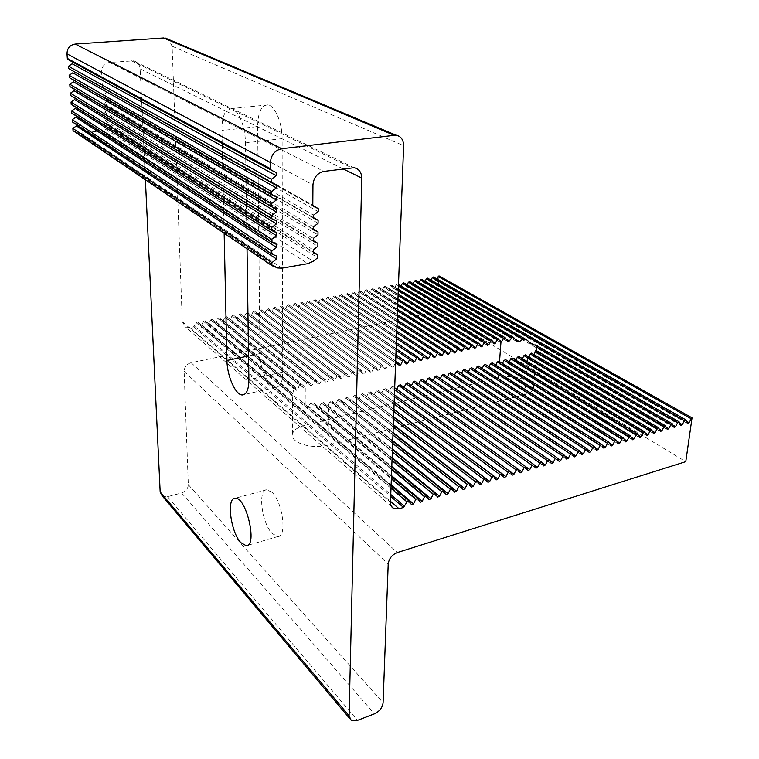 <?xml version="1.0" encoding="UTF-8"?>
<svg xmlns="http://www.w3.org/2000/svg" width="759" height="759" viewBox="0 0 759 759"><rect width="100%" height="100%" fill="white"/><g stroke="black" fill="none" stroke-linecap="round" stroke-linejoin="round"><path stroke-width="0.57" stroke-dasharray="3.79 2.85" d="M438.977 275.887L437.175 311.721L685.766 461.662M162.141 495.817L167.568 496.661L181.6 492.989C185.813 491.5 188.052 488.72 188.317 484.669L184.133 371.303C184.418 366.92 186.742 364.054 191.116 362.717L437.175 311.721M102.664 87.683L101.583 72.01C101.782 66.564 104.448 63.367 109.6 62.418L133.442 60.843C137.445 61.877 139.684 64.562 140.149 68.879L141.601 99.571M141.715 101.924L142.094 110.036M142.189 112.066L142.569 120.017M142.673 122.133L143.053 130.14M143.147 132.142L143.527 140.197M143.612 142.085L144.001 150.187M144.077 151.961L144.466 160.121M144.542 161.781L144.931 169.978M145.007 171.534L145.396 179.779M73.035 130.662L77.826 132.721L81.175 133.043L101.554 130.899L105.634 129.343L109.106 126.914L108.983 124.685L105.254 122.986L105.121 120.747L108.613 118.319L108.48 116.07L104.733 114.353L104.6 112.104L108.101 109.666L107.977 107.408L104.22 105.672L104.087 103.404L107.598 100.966L107.465 98.698L103.698 96.934L103.566 94.657L107.085 92.228L106.953 89.941L103.186 88.158M72.418 121.943L76.279 123.67L76.431 125.928M71.811 113.176L75.672 114.922L75.834 117.199M71.194 104.362L75.075 106.127L75.226 108.423M70.568 95.492L74.467 97.294L74.619 99.59M69.951 86.573L73.851 88.395L74.012 90.71M69.325 77.608L73.234 79.458L73.395 81.782M68.69 68.595L72.617 70.464L72.779 72.807M68.054 59.525L72.001 61.422L72.162 63.775M401.056 286.02L399.595 287.149L397.498 283.894L396.293 284.521L394.718 287.689L393.504 288.325L391.388 285.052L390.164 285.688L388.589 288.866L387.365 289.502L385.24 286.228L384.007 286.864L382.432 290.052L381.198 290.688L379.054 287.405L377.821 288.041L376.236 291.238L374.993 291.873L372.84 288.6L371.587 289.226L370.012 292.443L368.751 293.069L366.588 289.786L365.326 290.422L363.741 293.638L362.47 294.274L360.297 290.991L359.026 291.627L357.442 294.853L356.161 295.488L353.969 292.196L352.688 292.832L351.104 296.067L349.814 296.703L347.603 293.41L346.313 294.046L344.728 297.291L343.429 297.926L341.208 294.634L339.909 295.27L338.315 298.524L337.005 299.16L334.776 295.858L333.457 296.503L331.863 299.767L330.544 300.403L328.296 297.092L326.977 297.737L325.374 301.01L324.046 301.646L321.788 298.334L320.45 298.98L318.846 302.262L317.509 302.898L315.232 299.587L313.894 300.232L312.291 303.524L310.934 304.16L308.647 300.849L307.291 301.484L305.687 304.786L304.321 305.431L302.025 302.11L300.649 302.756L299.046 306.067L297.67 306.702L295.355 303.382L293.98 304.027L292.367 307.348L290.972 307.993L288.648 304.663L287.253 305.308L285.64 308.638L284.245 309.283L281.902 305.953L280.498 306.598L278.885 309.938L277.471 310.583L275.119 307.253L273.705 307.898L272.083 311.237L270.659 311.883L268.288 308.552L266.864 309.198L265.242 312.556L263.8 313.201L261.419 309.862L259.986 310.507L258.354 313.875L256.903 314.52L254.512 311.181L253.06 311.826L251.428 315.203L249.967 315.848L247.557 312.509L246.096 313.154L244.464 316.541L242.984 317.186L240.565 313.846L239.085 314.492L237.453 317.888L235.964 318.533L233.535 315.194L232.045 315.839L230.404 319.245L228.905 319.89L226.457 316.541L224.949 317.186L223.307 320.611L221.789 321.247L219.332 317.907L217.814 318.552L216.173 321.977L214.636 322.622L212.169 319.273L210.632 319.918L208.991 323.353L207.444 323.998L204.958 320.649L203.412 321.294L201.761 324.748L200.205 325.383L197.71 322.034L196.145 322.679L193.564 326.863L189.911 327.565L185.547 327.006L182.293 321.683L172.113 46.195L168.745 39.506M407.128 284.834L405.667 285.991L403.797 282.86M413.162 283.657L411.691 284.834L409.841 281.703M419.158 282.481L417.687 283.676L415.847 280.555M425.125 281.314L423.655 282.538L421.824 279.407M431.055 280.156L429.585 281.399L427.763 278.278M436.956 279.008L435.486 280.261L433.674 277.149M498.35 377.792L305.061 425.249C297.68 427.184 293.458 430.144 292.395 434.139C289.881 442.63 312.101 449.622 328.059 445.106L524.773 394.547C529.706 393.219 532.552 391.255 533.302 388.674C535.939 381.009 512.505 373.874 498.35 377.792L499.526 361.654M272.016 492.335L266.845 489.735C257.472 489.413 261.77 523.416 272.282 533.605L277.87 536.547C287.234 536.974 282.661 501.917 272.016 492.335M222.188 143.46L221.903 130.51C221.799 121.744 223.174 115.311 226.049 111.212L240.299 118.233C243.535 125.491 245.261 133.717 245.499 142.91L245.698 156.259M140.149 68.879L226.049 111.212L231.267 108.613C234.493 109.182 237.501 112.389 240.299 118.233L343.021 168.849M224.152 233.241L223.952 224.038M223.914 222.302L223.715 213.146M223.677 211.287L223.478 202.179M223.431 200.196L223.231 191.126M223.184 189.01L222.985 179.997M222.937 177.748L222.748 168.783M222.691 166.401L222.501 157.483M222.444 155.206L222.245 146.098M257.643 126.573L259.995 353.561C259.901 368.94 268.705 388.048 275.811 387.432C280.185 386.9 282.481 381.786 282.709 372.1L282.12 138.631C282.291 122.616 274.805 105.321 267.69 104.922C261.295 105.311 257.946 112.531 257.643 126.573L221.903 130.51M245.736 158.982L245.869 168.375M245.897 170.718L246.03 179.921M246.068 182.369L246.201 191.61M246.239 193.924L246.371 203.213M246.4 205.395L246.533 214.731M246.561 216.78L246.694 226.163M246.722 228.079L246.865 237.501M246.884 239.294L247.026 248.762M396.72 389.244L395.183 390.012L392.773 386.388L391.217 387.175L389.31 390.999L387.745 391.786L385.325 388.153L383.75 388.95L381.843 392.782L380.259 393.57L377.821 389.946L376.236 390.733L374.32 394.585L372.716 395.373L370.259 391.739L368.656 392.536L366.739 396.397L365.126 397.194L362.65 393.551L361.037 394.348L359.111 398.219L357.48 399.016L354.984 395.373L353.352 396.17L351.426 400.059L349.785 400.856L347.271 397.213L345.62 398.01L343.694 401.909L342.034 402.706L339.501 399.063L337.831 399.86L335.895 403.779L334.226 404.575L331.674 400.923L329.994 401.729L328.049 405.648L326.285 406.397L323.486 402.555L321.531 403.152L319.207 406.767L317.063 407.203L313.59 402.83L311.133 403.01L308.154 406.084L305.241 405.875L299.786 399.851C295.972 397.877 293.6 395.894 292.67 393.912L293.923 388.779L294.89 387.422L296.617 390.325L297.879 389.215L299.388 385.088L300.811 384.13L303.135 387.526L304.738 386.72L306.598 382.906L308.249 382.138L310.782 385.724L312.423 384.965L314.283 381.16L315.915 380.401L318.429 383.978L320.051 383.219L321.92 379.434L323.533 378.665L326.028 382.251L327.641 381.492L329.501 377.707L331.095 376.948L333.581 380.525L335.174 379.766L337.024 375.999L338.609 375.24L341.076 378.817L342.651 378.058L344.51 374.31L346.076 373.551L348.523 377.119L350.089 376.36L351.939 372.622L353.485 371.863L355.914 375.43L357.47 374.68L359.311 370.952L360.848 370.193L363.267 373.76L364.794 373.001L366.644 369.282L368.162 368.532L370.563 372.09L372.081 371.341L373.921 367.631L375.43 366.882L377.811 370.439L379.32 369.69L381.151 365.99L382.65 365.24L385.012 368.798L386.502 368.049L388.333 364.367L389.822 363.608L392.166 367.166L393.646 366.417L395.629 362.498M536.585 350.781L536.309 352.963L535.816 350.335M534.156 354.7L533.036 356.36L531.812 353.447L658.954 428.114M528.938 357.034L527.344 358.409L525.503 355.003M404.111 387.441L402.564 388.238L400.467 384.832M411.454 385.648L409.898 386.492L407.82 383.077M418.74 383.874L417.184 384.747L415.116 381.331M425.979 382.109L424.423 383.02L422.365 379.604M433.171 380.354L431.605 381.303L429.566 377.878M440.315 378.608L438.749 379.595L436.719 376.179M447.412 376.881L445.837 377.897L443.825 374.481M454.461 375.164L452.876 376.217L450.884 372.792M461.463 373.466L459.869 374.538L457.886 371.123M468.407 371.768L466.823 372.878L464.85 369.462M475.314 370.088L473.72 371.227L471.766 367.811M482.183 368.419L480.58 369.586L478.644 366.17M488.995 366.768L487.392 367.963L485.466 364.548M495.769 365.117L494.156 366.341L492.249 362.925M502.496 363.485L500.883 364.737L498.986 361.322M509.175 361.863L507.562 363.134L505.684 359.728M515.816 360.25L514.194 361.55L512.334 358.144M522.41 358.646L520.788 359.975L518.938 356.569M205.291 320.934L292.509 393.788M203.412 321.294L391.34 478.834M300.668 400.6L418.076 498.672M207.112 323.714L292.414 395.126M208.991 323.353L293.021 393.456M210.632 319.918L293.923 388.779M212.501 319.567L295.118 387.621M214.313 322.338L296.371 390.107M216.173 321.977L297.879 389.215M217.814 318.552L299.388 385.088M219.674 318.192L301.124 384.405M221.457 320.962L302.803 387.242M223.307 320.611L304.738 386.72M224.949 317.186L306.598 382.906M226.799 316.835L308.6 382.451M228.563 319.596L310.431 385.42M230.404 319.245L312.423 384.965M232.045 315.839L314.283 381.16M233.876 315.488L316.275 380.714M235.632 318.239L318.078 383.674M237.453 317.888L320.051 383.219M239.085 314.492L321.92 379.434M240.916 314.15L323.894 378.978M242.643 316.892L325.677 381.938M244.464 316.541L327.641 381.492M246.096 313.154L329.501 377.707M247.908 312.812L331.465 377.27M249.626 315.554L333.22 380.212M251.428 315.203L335.174 379.766M253.06 311.826L337.024 375.999M254.863 311.484L338.979 375.563M256.561 314.226L340.715 378.504M258.354 313.875L342.651 378.058M259.986 310.507L344.51 374.31M261.77 310.165L346.446 373.864M263.458 312.898L348.163 376.806M265.242 312.556L350.089 376.36M266.864 309.198L351.939 372.622M268.639 308.856L353.855 372.185M270.308 311.579L355.554 375.117M272.083 311.237L357.47 374.68M273.705 307.898L359.311 370.952M275.47 307.556L361.218 370.515M277.12 310.279L362.897 373.437M278.885 309.938L364.794 373.001M280.498 306.598L366.644 369.282M282.263 306.266L368.532 368.855M283.885 308.97L370.193 371.768M285.64 308.638L372.081 371.341M287.253 305.308L373.921 367.631M289.008 304.976L375.8 367.204M290.621 307.68L377.441 370.117M292.367 307.348L379.32 369.69M293.98 304.027L381.151 365.99M295.716 303.695L383.02 365.572M297.31 306.399L384.642 368.466M299.046 306.067L386.502 368.049M300.649 302.756L388.333 364.367M302.386 302.424L390.192 363.941M303.961 305.118L391.796 366.834M305.687 304.786L393.646 366.417M307.291 301.484L395.477 362.745M309.008 301.162L397.318 362.328M310.573 303.847L398.902 365.212M312.291 303.524L397.412 362.489M313.894 300.232L395.847 356.521M315.602 299.909L404.395 360.724M317.148 302.585L405.961 363.599M318.846 302.262L404.519 360.952M320.45 298.98L396.075 350.345M322.148 298.657L411.425 359.121M323.685 301.332L412.972 362.005M325.374 301.01L411.587 359.415M326.977 297.737L396.293 344.311M328.666 297.414L418.408 357.536M330.184 300.09L419.936 360.411M331.863 299.767L418.598 357.897M333.457 296.503L396.511 338.4M335.136 296.181L425.353 355.962M336.645 298.847L426.862 358.827M338.315 298.524L425.571 356.379M339.909 295.27L396.729 332.632M341.578 294.947L432.25 354.406M343.068 297.613L433.731 357.261M344.728 297.291L432.488 354.87M346.313 294.046L396.938 326.977M347.973 293.733L439.1 352.85M349.444 296.389L440.571 355.696M351.104 296.067L439.366 353.362M352.688 292.832L397.137 321.446M354.339 292.519L445.903 351.303M355.8 295.166L447.355 354.149M357.442 294.853L446.197 351.872M359.026 291.627L397.337 316.038M360.667 291.314L452.668 349.766M362.109 293.951L454.1 352.603M363.741 293.638L452.981 350.383M365.326 290.422L397.536 310.735M366.958 290.109L459.385 348.248M368.381 292.746L460.798 351.075M370.012 292.443L459.717 348.903M371.587 289.226L397.725 305.545M373.21 288.923L466.064 346.73M374.623 291.551L467.459 349.557M376.236 291.238L466.406 347.432M377.821 288.041L397.915 300.46M379.434 287.737L472.696 345.222M380.828 290.365L474.081 348.049M382.432 290.052L473.056 345.971M384.007 286.864L398.096 295.479M385.61 286.551L479.29 343.732M386.995 289.179L480.656 346.54M388.589 288.866L479.669 344.51M390.164 285.688L398.276 290.602M391.758 285.384L485.836 342.243M393.134 288.003L487.193 345.051M394.718 287.689L486.234 343.068M396.293 284.521L398.456 285.82M397.877 284.217L492.344 340.763M399.234 286.826L493.682 343.571M400.809 286.522L492.752 341.626M403.949 283.06L498.815 339.301M405.297 285.659L500.134 342.091M406.862 285.365L499.232 340.193M409.993 281.902L505.589 338.049M411.321 284.502L507.221 341.028M412.887 284.208L506.12 339.026M416.008 280.764L514.194 337.888M417.327 283.354L516.433 341.227M418.873 283.06L514.934 339.017M421.985 279.616L527.401 340.383M109.106 126.914L317.755 257.747M108.983 124.685L312.452 251.476M105.254 122.986L312.955 252.662M105.121 120.747L313.268 249.863M108.613 118.319L317.86 246.352M108.48 116.07L312.547 240.129M104.733 114.353L313.078 241.22M104.6 112.104L313.353 238.383M108.101 109.666L317.974 234.863M107.977 107.408L312.642 228.696M104.22 105.672L313.201 229.692M104.087 103.404L313.448 226.808M107.598 100.966L318.078 223.288M107.465 98.698L312.755 217.178M103.698 96.934L313.334 218.08M103.566 94.657L313.533 215.139M107.085 92.228L318.192 211.628M106.953 89.941L273.354 183.393M276.912 185.386L312.888 205.585M277.092 185.917L313.467 206.372M436.643 279.644L686.544 421.292M435.116 279.938L687.237 423.171M433.835 277.358L686.127 420.154M430.751 280.773L679.817 423.228M429.214 281.067L680.538 425.154M427.924 278.487L679.409 422.118M424.831 281.912L529.64 342.413M533.966 344.909L673.043 425.182M423.285 282.206L673.783 427.137M535.332 344.956L672.635 424.101M536.528 351.597L666.222 427.146M536.243 352.802L666.99 429.148M535.968 350.554L665.823 426.103M533.938 355.383L659.343 429.12M532.761 356.085L660.14 431.159M528.644 357.641L652.417 431.112M526.964 358.058L653.233 433.199M525.655 355.212L652.028 430.135M522.116 359.216L645.435 433.114M520.408 359.624L646.288 435.249M519.09 356.777L645.065 432.184M515.532 360.791L638.404 435.135M513.824 361.208L639.287 437.307M512.477 358.343L638.044 434.233M508.909 362.375L631.317 437.165M507.183 362.793L632.238 439.385M505.826 359.927L630.966 436.311M502.24 363.978L624.183 439.214M500.504 364.386L625.131 441.482M499.128 361.521L623.841 438.398M495.532 365.582L616.991 441.264M493.777 365.999L617.968 443.588M492.392 363.125L616.669 440.495M488.777 367.195L609.743 443.341M487.012 367.622L610.758 445.713M485.608 364.737L609.439 442.62M481.974 368.827L602.437 445.429M480.2 369.244L603.5 447.857M478.777 366.36L602.153 444.755M475.134 370.458L595.084 447.525M473.341 370.885L596.176 450.011M471.899 367.992L594.809 446.899M468.237 372.109L587.665 449.641M466.443 372.536L588.804 452.184M464.982 369.642L587.409 449.072M461.301 373.77L580.189 451.766M459.489 374.206L581.375 454.375M458.009 371.293L579.961 451.254M454.318 375.439L572.656 453.901M452.497 375.876L573.889 456.586M450.998 372.963L572.447 453.455M447.288 377.119L565.066 456.055M445.457 377.565L566.337 458.806M443.939 374.642L564.886 455.666M440.211 378.817L557.41 458.227M438.37 379.263L558.738 461.045M436.833 376.331L557.258 457.905M433.085 380.525L549.696 460.4M431.235 380.971L551.081 463.303M429.67 378.029L549.573 460.153M425.913 382.242L541.917 462.601M424.044 382.688L543.359 465.58M422.469 379.747L541.831 462.421M418.693 383.969L534.08 464.802M416.814 384.415L535.579 467.876M415.211 381.473L534.032 464.707M411.425 385.705L407.915 383.21M409.528 386.16L527.742 470.182M404.101 387.46L518.198 469.252M402.194 387.915L519.839 472.515M400.553 384.955L518.245 469.328M394.813 389.68L511.879 474.859M393.153 386.711L510.257 471.671M391.217 387.175L394.623 389.652M389.31 390.999L394.433 394.756M387.375 391.464L503.853 477.221M385.695 388.485L502.211 474.024M383.75 388.95L394.367 396.767M381.843 392.782L394.177 401.947M379.889 393.247L495.769 479.612M378.191 390.268L494.09 476.405M376.236 390.733L394.092 404.054M374.32 394.585L393.902 409.31M372.356 395.05L487.61 482.012M370.629 392.071L485.912 478.796M368.656 392.536L393.817 411.53M366.739 396.397L393.627 416.862M364.766 396.872L479.394 484.432M363.02 393.874L477.677 481.215M361.037 394.348L393.541 419.186M359.111 398.219L393.333 424.613M357.119 398.703L471.111 486.87M355.354 395.695L469.366 483.654M353.352 396.17L393.247 427.051M351.426 400.059L393.048 432.554M349.425 400.543L462.762 489.337M347.631 397.536L460.988 486.102M345.62 398.01L392.953 435.116M343.694 401.909L392.745 440.713M341.673 402.393L454.347 491.813M339.861 399.386L452.544 488.578M337.831 399.86L392.64 443.398M335.895 403.779L392.431 449.081M333.865 404.262L445.865 494.318M332.034 401.245L444.034 491.073M329.994 401.729L392.327 451.899M328.049 405.648L392.118 457.677M325.915 406.074L437.307 496.841M323.884 402.906L435.448 493.587M321.531 403.152L392.014 460.637M319.207 406.767L391.796 466.51M316.598 406.815L428.683 499.375M314.084 403.247L426.795 496.12M311.133 403.01L391.682 469.612M308.154 406.084L391.454 475.58M304.606 405.334L419.993 501.946M201.761 324.748L391.113 484.906M199.883 325.108L411.226 504.526L200.205 325.383M198.033 322.319L409.281 501.253M196.145 322.679L390.989 488.322M194.494 326.142L390.762 494.498M72.001 61.422L276.2 172.521M72.617 70.464L276.257 184.741M73.234 79.458L276.314 196.856M73.851 88.395L276.361 208.877M74.467 97.294L276.418 220.812M75.075 106.127L276.475 232.643M75.672 114.922L276.523 244.389M76.279 123.67L276.58 256.039M191.116 362.717L397.318 552.552M259.995 353.561L248.563 355.952M282.12 138.631L245.499 142.91M282.709 372.1L248.895 379.528M305.061 425.249L305.279 385.61M328.059 445.106L328.619 404.509M524.773 394.547L527.761 358.419M101.554 130.899L307.926 263.648M81.175 133.043L282.016 268.155M105.634 129.343L313.182 261.257M102.474 87.067L312.803 205.044M101.583 72.01L312.955 184.864M109.6 62.418L323.922 171.411M131.392 60.739L351.512 167.72M167.568 496.661L357.47 720.395M181.6 492.989L374.415 713.849M188.317 484.669L383.086 702.777M184.133 371.303L388.2 564.108M193.564 326.863L390.686 496.433M189.911 327.565L390.506 501.357M182.293 321.683L390.477 502.278M172.113 46.195L403.617 145.662M276.618 267.595L76.868 132.36M266.845 489.735L235.157 498.274M277.87 536.547L247.491 545.398M267.69 104.922L231.267 108.613M275.811 387.432L244.094 394.585M292.395 434.139L292.433 395.192M533.302 388.674L536.366 352.84M391.426 476.396L299.786 399.851M292.67 393.912L204.958 320.649M292.481 395.202L207.444 323.998M294.89 387.422L212.169 319.273M296.608 390.316L214.636 322.622M300.83 384.139L219.332 317.907M303.145 387.536L221.789 321.247M308.249 382.138L226.457 316.541M310.782 385.724L228.905 319.89M315.915 380.401L233.535 315.194M318.429 383.978L235.964 318.533M323.533 378.665L240.565 313.846M326.028 382.251L242.984 317.186M331.095 376.948L247.557 312.509M333.581 380.525L249.967 315.848M338.609 375.24L254.512 311.181M341.076 378.817L256.903 314.52M346.076 373.551L261.419 309.862M348.523 377.119L263.8 313.201M353.485 371.863L268.288 308.552M355.914 375.43L270.659 311.883M360.848 370.193L275.119 307.253M363.267 373.76L277.471 310.583M368.162 368.532L281.902 305.953M370.563 372.09L284.245 309.283M375.43 366.882L288.648 304.663M377.811 370.439L290.972 307.993M382.65 365.24L295.355 303.382M385.012 368.798L297.67 306.702M389.822 363.608L302.025 302.11M392.166 367.166L304.321 305.431M395.676 361.113L308.647 300.849M398.997 365.354L310.934 304.16M395.913 354.832L315.232 299.587M406.065 363.751L317.509 302.898M396.132 348.694L321.788 298.334M413.076 362.147L324.046 301.646M396.359 342.688L328.296 297.092M420.05 360.563L330.544 300.403M396.577 336.816L334.776 295.858M426.975 358.988L337.005 299.16M396.786 331.066L341.208 294.634M433.854 357.423L343.429 297.926M396.995 325.44L347.603 293.41M440.694 355.867L349.814 296.703M397.194 319.947L353.969 292.196M447.487 354.32L356.161 295.488M397.393 314.558L360.297 290.991M454.233 352.793L362.47 294.274M397.583 309.283L366.588 289.786M460.941 351.265L368.751 293.069M397.782 304.122L372.84 288.6M467.601 349.747L374.993 291.873M397.963 299.065L379.054 287.405M474.223 348.239L381.198 290.688M398.143 294.103L385.24 286.228M480.798 346.74L387.365 289.502M398.323 289.245L391.388 285.052M487.335 345.25L393.504 288.325M398.503 284.492L397.498 283.894M493.834 343.77L399.595 287.149M500.285 342.3L405.667 285.991M507.42 341.265L411.691 284.834M516.727 341.522L417.687 283.676M354.073 167.73L133.442 60.843M351.094 720.187L349.586 718.384M687.398 423.418L435.486 280.261M680.7 425.391L429.585 281.399M673.945 427.374L423.655 282.538M667.142 429.376L536.309 352.963M660.292 431.397L532.998 356.341M653.385 433.417L527.344 358.409M646.431 435.467L520.788 359.975M639.429 437.526L514.194 361.55M632.38 439.603L507.562 363.134M625.264 441.691L500.883 364.737M618.111 443.797L494.156 366.341M610.891 445.912L487.392 367.963M603.623 448.057L480.58 369.586M596.299 450.201L473.72 371.227M588.927 452.373L466.823 372.878M581.489 454.556L459.869 374.538M574.003 456.757L452.876 376.217M566.451 458.977L445.837 377.897M558.852 461.216L438.749 379.595M551.186 463.464L431.605 381.303M543.463 465.732L424.423 383.02M535.674 468.018L417.184 384.747M527.837 470.324L409.898 386.492M519.934 472.648L402.564 388.238M511.964 474.982L395.183 390.012M394.699 387.773L392.773 386.388M503.929 477.345L387.745 391.786M394.433 394.841L385.325 388.153M495.836 479.716L380.259 393.57M394.168 402.09L377.821 389.946M487.686 482.117L372.716 395.373M393.893 409.518L370.259 391.739M479.46 484.527L365.126 397.194M393.608 417.137L362.65 393.551M471.168 486.965L357.48 399.016M393.323 424.955L354.984 395.373M462.819 489.413L349.785 400.856M393.029 432.962L347.271 397.213M454.394 491.889L342.034 402.706M392.726 441.197L339.501 399.063M445.903 494.375L334.226 404.575M392.412 449.641L331.674 400.923M437.345 496.889L326.285 406.397M392.099 458.322L323.467 402.536M428.712 499.422L317.072 407.213M391.767 467.231L313.59 402.83M420.012 501.974L305.241 405.875M391.084 485.826L197.71 322.034M391.521 506.519L185.547 327.006M277.803 267.993L77.826 132.721"/><path stroke-width="1.14" d="M145.396 179.779L160.168 491.946L349.083 715.775L351.094 720.187L357.47 720.395L374.415 713.849C379.519 711.42 382.413 707.73 383.086 702.777L388.2 564.108C388.931 558.615 391.976 554.763 397.318 552.552L685.766 461.662L692.028 417.839L438.977 275.887L436.956 279.008M160.168 491.946L162.141 495.817L349.586 718.384M141.601 99.571L141.715 101.924M142.094 110.036L142.189 112.066M142.569 120.017L142.673 122.133M143.053 130.14L143.147 132.142M143.527 140.197L143.612 142.085M144.001 150.187L144.077 151.961M144.466 160.121L144.542 161.781M144.931 169.978L145.007 171.534M277.092 185.917L102.664 87.683M349.083 715.775L361.739 178.071C361.55 172.312 358.998 168.868 354.073 167.73L323.922 171.411C317.338 173.024 313.685 177.502 312.955 184.864L312.803 205.044L313.609 206.448L318.22 208.583L318.192 211.628L313.533 215.139L313.514 218.184L318.106 220.271L318.078 223.288L313.448 226.808L313.42 229.825L318.002 231.865L317.974 234.863L313.353 238.383L313.334 241.371L317.888 243.373L317.86 246.352L313.268 249.863L313.239 252.832L317.784 254.796L317.755 257.747L313.182 261.257L307.926 263.648L282.016 268.155L277.803 267.993L271.883 265.641L271.874 262.633L276.589 259.047L76.431 125.928L72.873 128.404L73.035 130.662L271.475 265.365M276.589 259.047L276.58 256.039L271.817 254.037L271.798 251.011L276.542 247.425L75.834 117.199L72.266 119.666L72.418 121.943L271.437 253.791M276.542 247.425L276.523 244.389L271.75 242.349L271.731 239.294L276.485 235.707L75.226 108.423L71.65 110.89L71.811 113.176L271.399 242.121M276.485 235.707L276.475 232.643L271.675 230.556L271.656 227.482L276.437 223.896L74.619 99.59L71.033 102.057L71.194 104.362L271.361 230.366M276.437 223.896L276.418 220.812L271.599 218.677L271.58 215.575L276.38 211.989L74.012 90.71L70.407 93.186L70.568 95.492L271.333 218.516M276.38 211.989L276.361 208.877L271.532 206.704L271.513 203.583L276.323 199.987L73.395 81.782L69.79 84.249L69.951 86.573L271.295 206.571M276.323 199.987L276.314 196.856L271.456 194.636L271.437 191.486L276.276 187.9L72.779 72.807L69.154 75.274L69.325 77.608L271.267 194.522M276.276 187.9L276.257 184.741L271.38 182.473L271.361 179.295L276.219 175.708L72.162 63.775L68.528 66.242L68.69 68.595L271.238 182.388M168.745 39.506L163.621 37.969L75.198 44.06C69.875 44.99 67.143 48.244 66.991 53.832L67.314 58.386L68.054 59.525L271.21 170.158M403.797 282.86L402.374 283.354L401.056 286.02M409.841 281.703L408.427 282.206L407.128 284.834M415.847 280.555L414.452 281.058L413.162 283.657M421.824 279.407L420.439 279.919L419.158 282.481M427.763 278.278L426.387 278.781L425.125 281.314M433.674 277.149L432.307 277.652L431.055 280.156M240.888 542.694C230.717 532.23 226.201 497.809 235.157 498.274C246.144 496.272 257.851 546.148 246.267 545.759L240.888 542.694M247.026 248.762L248.895 379.528C248.8 389.329 246.666 394.471 242.491 394.955C235.688 395.486 227.036 376.047 226.941 360.478L224.152 233.241M223.952 224.038L223.914 222.302M223.715 213.146L223.677 211.287M223.478 202.179L223.431 200.196M223.231 191.126L223.184 189.01M222.985 179.997L222.937 177.748M222.748 168.783L222.691 166.401M222.501 157.483L222.444 155.206M222.245 146.098L222.188 143.46M245.698 156.259L245.736 158.982M245.869 168.375L245.897 170.718M246.03 179.921L246.068 182.369M246.201 191.61L246.239 193.924M246.371 203.213L246.4 205.395M246.533 214.731L246.561 216.78M246.694 226.163L246.722 228.079M246.865 237.501L246.884 239.294M395.629 362.498L396.938 361.996L399.272 365.544L400.733 364.794L402.564 361.132L404.016 360.383L406.331 363.931L407.782 363.182L409.604 359.538L411.046 358.789L413.342 362.328L414.784 361.588L416.606 357.954L418.038 357.204L420.315 360.743L421.738 359.994L423.55 356.369L424.974 355.629L427.232 359.159L428.645 358.419L430.457 354.804L431.871 354.064L434.11 357.593L435.514 356.853L437.326 353.248L438.721 352.508L440.941 356.037L442.336 355.297L444.138 351.702L445.524 350.962L447.734 354.481L449.11 353.751L450.912 350.165L452.288 349.434L454.48 352.944L455.846 352.204L457.639 348.637L459.005 347.907L461.178 351.417L462.535 350.677L464.328 347.119L465.675 346.389L467.838 349.899L469.185 349.159L470.978 345.611L472.316 344.88L474.46 348.381L475.789 347.65L477.582 344.121L478.91 343.391L481.035 346.882L482.354 346.151L484.138 342.632L485.456 341.901L487.563 345.392L488.881 344.662L490.656 341.152L491.965 340.421L494.062 343.912L495.361 343.182L497.136 339.681L498.435 338.96L500.931 342.451L503.691 338.286L505.143 337.66L507.714 341.436L509.365 340.933L511.727 337.783L513.587 337.404L517.107 341.749L519.422 341.626L522.875 339.102L526.101 339.51L527.401 340.383C530.864 343.761 533.511 345.279 535.332 344.956L536.613 347.043L536.585 350.781M535.816 350.335L534.156 354.7M531.689 353.248L530.361 353.988L528.938 357.034M400.467 384.832L398.636 385.411L396.72 389.244L513.957 474.252L516.177 469.935L517.856 468.986L520.219 472.857L521.898 471.908L524.118 467.61L525.788 466.662L528.122 470.533L529.782 469.584L531.993 465.305L533.643 464.356L535.958 468.218L537.609 467.278L539.81 463.009L541.452 462.07L543.738 465.931L545.37 464.992L547.571 460.741L549.193 459.802L551.461 463.654L553.074 462.715L555.265 458.483L556.878 457.544L559.117 461.396L560.721 460.466L562.912 456.244L564.497 455.315L566.726 459.157L568.311 458.227L570.493 454.024L572.068 453.095L574.269 456.937L575.834 456.007L578.016 451.823L579.572 450.893L581.755 454.726L583.31 453.806L585.483 449.632L587.03 448.711L589.183 452.544L590.72 451.624L592.893 447.459L594.42 446.548L596.555 450.372L598.083 449.451L600.246 445.305L601.764 444.394L603.879 448.208L605.388 447.298L607.551 443.171L609.05 442.26L611.137 446.074L612.636 445.163L614.79 441.045L616.28 440.135L618.348 443.949L619.837 443.038L621.982 438.939L623.462 438.038L625.511 441.842L626.981 440.932L629.126 436.852L630.587 435.951L632.617 439.746L634.069 438.844L636.213 434.774L637.655 433.873L639.666 437.668L641.108 436.767L643.243 432.715L644.676 431.814L646.668 435.609L648.101 434.708L650.226 430.666L651.649 429.774L653.613 433.56L655.036 432.668L657.161 428.636L658.565 427.744L660.51 431.52L661.924 430.638L664.04 426.624L665.444 425.733L667.36 429.509L668.755 428.626L670.871 424.623L672.256 423.74L674.163 427.507L675.548 426.624L677.654 422.63L679.03 421.757L680.908 425.514L682.284 424.632L684.39 420.657L685.756 419.784L687.616 423.541L688.973 422.668L692.028 417.839M407.82 383.077L406.008 383.656L404.111 387.441M415.116 381.331L413.323 381.919L411.454 385.648M422.365 379.604L420.59 380.193L418.74 383.874M429.566 377.878L427.81 378.475L425.979 382.109M436.719 376.179L434.973 376.768L433.171 380.354M443.825 374.481L442.099 375.079L440.315 378.608M450.884 372.792L449.167 373.4L447.412 376.881M457.886 371.123L456.197 371.73L454.461 375.164M464.85 369.462L463.17 370.069L461.463 373.466M471.766 367.811L470.106 368.419L468.407 371.768M478.644 366.17L476.994 366.787L475.314 370.088M485.466 364.548L483.834 365.155L482.183 368.419M492.249 362.925L490.627 363.542L488.995 366.768M498.986 361.322L497.382 361.939L495.769 365.117M505.684 359.728L504.09 360.345L502.496 363.485M512.334 358.144L510.76 358.76L509.175 361.863M518.938 356.569L517.372 357.185L515.816 360.25M525.503 355.003L523.957 355.62L522.41 358.646M391.34 478.834L415.799 499.337L417.706 498.35L420.353 502.259L422.26 501.272L424.537 496.775L426.425 495.798L429.053 499.697L430.932 498.72L433.209 494.242L435.078 493.255L437.677 497.164L439.537 496.177L441.814 491.718L443.654 490.741L446.235 494.64L448.076 493.663L450.343 489.223L452.165 488.246L454.717 492.145L456.538 491.168L458.797 486.747L460.609 485.769L463.142 489.669L464.944 488.692L467.193 484.289L468.986 483.312L471.491 487.212L473.274 486.234L475.523 481.842L477.297 480.874L479.773 484.764L481.538 483.806L483.777 479.422L485.532 478.464L487.99 482.344L489.735 481.386L491.974 477.022L493.711 476.064L496.149 479.944L497.876 478.986L500.105 474.641L501.822 473.682L504.232 477.563L505.949 476.605L508.169 472.278L509.877 471.33L512.259 475.2L513.957 474.252M397.412 362.489L400.733 364.794M395.847 356.521L402.564 361.132M404.519 360.952L407.782 363.182M396.075 350.345L409.604 359.538M411.587 359.415L414.784 361.588M396.293 344.311L416.606 357.954M418.598 357.897L421.738 359.994M396.511 338.4L423.55 356.369M425.571 356.379L428.645 358.419M396.729 332.632L430.457 354.804M432.488 354.87L435.514 356.853M396.938 326.977L437.326 353.248M439.366 353.362L442.336 355.297M397.137 321.446L444.138 351.702M446.197 351.872L449.11 353.751M397.337 316.038L450.912 350.165M452.981 350.383L455.846 352.204M397.536 310.735L457.639 348.637M459.717 348.903L462.535 350.677M397.725 305.545L464.328 347.119M466.406 347.432L469.185 349.159M397.915 300.46L470.978 345.611M473.056 345.971L475.789 347.65M398.096 295.479L477.582 344.121M479.669 344.51L482.354 346.151M398.276 290.602L484.138 342.632M486.234 343.068L488.881 344.662M398.456 285.82L490.656 341.152M492.752 341.626L495.361 343.182M402.374 283.354L497.136 339.681M499.232 340.193L501.813 341.721M408.427 282.206L503.691 338.286M506.12 339.026L509.365 340.933M414.452 281.058L511.727 337.783M514.934 339.017L519.422 341.626M420.439 279.919L522.875 339.102M276.219 175.708L276.2 172.521L271.305 170.206L270.451 168.716L270.403 162.54C271.058 154.931 274.834 150.329 281.722 148.726L395.866 135.121C400.904 136.146 403.484 139.656 403.617 145.662L390.477 502.278C390.439 505.323 391.587 507.429 393.893 508.587L399.073 508.777L403.513 507.467L406.985 501.927L408.921 500.931L411.587 504.839L413.513 503.853L415.799 499.337M312.452 251.476L317.784 254.796M312.547 240.129L317.888 243.373M312.642 228.696L318.002 231.865M312.755 217.178L318.106 220.271M273.354 183.393L276.912 185.386M312.888 205.585L318.22 208.583M438.19 276.532L691.069 418.702M686.544 421.292L688.973 422.668M432.307 277.652L684.39 420.657M679.817 423.228L682.284 424.632M426.387 278.781L677.654 422.63M529.64 342.413L533.966 344.909M673.043 425.182L675.548 426.624M536.613 347.043L670.871 424.623M666.222 427.146L668.755 428.626M535.142 351.445L664.04 426.624M659.343 429.12L661.924 430.638M530.361 353.988L657.161 428.636M652.417 431.112L655.036 432.668M523.957 355.62L650.226 430.666M645.435 433.114L648.101 434.708M517.372 357.185L643.243 432.715M638.404 435.135L641.108 436.767M510.76 358.76L636.213 434.774M631.317 437.165L634.069 438.844M504.09 360.345L629.126 436.852M624.183 439.214L626.981 440.932M497.382 361.939L621.982 438.939M616.991 441.264L619.837 443.038M490.627 363.542L614.79 441.045M609.743 443.341L612.636 445.163M483.834 365.155L607.551 443.171M602.437 445.429L605.388 447.298M476.994 366.787L600.246 445.305M595.084 447.525L598.083 449.451M470.106 368.419L592.893 447.459M587.665 449.641L590.72 451.624M463.17 370.069L585.483 449.632M580.189 451.766L583.31 453.806M456.197 371.73L578.016 451.823M572.656 453.901L575.834 456.007M449.167 373.4L570.493 454.024M565.066 456.055L568.311 458.227M442.099 375.079L562.912 456.244M557.41 458.227L560.721 460.466M434.973 376.768L555.265 458.483M549.696 460.4L553.074 462.715M427.81 378.475L547.571 460.741M541.917 462.601L545.37 464.992M420.59 380.193L539.81 463.009M534.08 464.802L537.609 467.278M413.323 381.919L531.993 465.305M526.177 467.022L529.782 469.584M406.008 383.656L524.118 467.61M518.198 469.252L521.898 471.908M398.636 385.411L516.177 469.935M394.623 389.652L508.169 472.278M394.433 394.756L505.949 476.605M394.367 396.767L500.105 474.641M394.177 401.947L497.876 478.986M394.092 404.054L491.974 477.022M393.902 409.31L489.735 481.386M393.817 411.53L483.777 479.422M393.627 416.862L481.538 483.806M393.541 419.186L475.523 481.842M393.333 424.613L473.274 486.234M393.247 427.051L467.193 484.289M393.048 432.554L464.944 488.692M392.953 435.116L458.797 486.747M392.745 440.713L456.538 491.168M392.64 443.398L450.343 489.223M392.431 449.081L448.076 493.663M392.327 451.899L441.814 491.718M392.118 457.677L439.537 496.177M392.014 460.637L433.209 494.242M391.796 466.51L430.932 498.72M391.682 469.612L424.537 496.775M391.454 475.58L422.26 501.272M391.113 484.906L413.513 503.853M390.989 488.322L406.985 501.927M390.762 494.498L404.689 506.452M68.528 66.242L271.361 179.295M69.154 75.274L271.437 191.486M69.79 84.249L271.513 203.583M70.407 93.186L271.58 215.575M71.033 102.057L271.656 227.482M71.65 110.89L271.731 239.294M72.266 119.666L271.798 251.011M72.873 128.404L271.874 262.633M248.563 355.952L226.941 360.478M499.526 361.654L500.931 342.451M343.021 168.849L361.739 178.071M390.686 496.433L403.513 507.467M390.506 501.357L399.073 508.777M163.621 37.969L393.855 135.13M75.198 44.06L281.722 148.726M66.991 53.832L270.403 162.54M67.314 58.386L270.451 168.716M247.491 545.398L246.267 545.759M244.094 394.585L242.491 394.955M417.706 498.35L391.426 476.396M396.938 361.996L395.676 361.113M404.016 360.383L395.913 354.832M411.046 358.789L396.132 348.694M418.038 357.204L396.359 342.688M424.974 355.629L396.577 336.816M431.871 354.064L396.786 331.066M438.721 352.508L396.995 325.44M445.524 350.962L397.194 319.947M452.288 349.434L397.393 314.558M459.005 347.907L397.583 309.283M465.675 346.389L397.782 304.122M472.316 344.88L397.963 299.065M478.91 343.391L398.143 294.103M485.456 341.901L398.323 289.245M491.965 340.421L398.503 284.492M498.435 338.96L403.579 282.728M505.143 337.66L409.623 281.58M513.577 337.404L415.638 280.432M526.072 339.491L421.615 279.293M685.756 419.784L433.465 277.026M679.03 421.757L427.554 278.155M672.256 423.74L535.892 345.146M665.444 425.733L535.835 350.345M658.565 427.744L531.499 353.134M651.649 429.774L525.275 354.87M644.676 431.814L518.71 356.426M637.655 433.873L512.097 358.001M630.587 435.951L505.447 359.586M623.462 438.038L498.748 361.17M616.28 440.135L492.003 362.774M609.05 442.26L485.219 364.386M601.764 444.394L478.388 366.018M594.42 446.548L471.519 367.65M587.03 448.711L464.593 369.301M579.572 450.893L457.63 370.952M572.068 453.095L450.618 372.622M564.497 455.315L443.56 374.301M556.878 457.544L436.453 375.99M549.193 459.802L429.29 377.697M541.452 462.07L422.089 379.405M533.643 464.356L414.831 381.132M525.788 466.662L407.536 382.868M517.856 468.986L400.183 384.623M509.877 471.33L394.699 387.773M501.822 473.682L394.433 394.841M493.711 476.064L394.168 402.09M485.532 478.464L393.893 409.518M477.297 480.874L393.608 417.137M468.986 483.312L393.323 424.955M460.609 485.769L393.029 432.962M452.165 488.246L392.726 441.197M443.654 490.741L392.412 449.641M435.078 493.255L392.099 458.322M426.425 495.798L391.767 467.231M408.921 500.931L391.084 485.826M393.893 508.587L391.521 506.519M395.866 135.121L165.244 38.035"/></g></svg>

